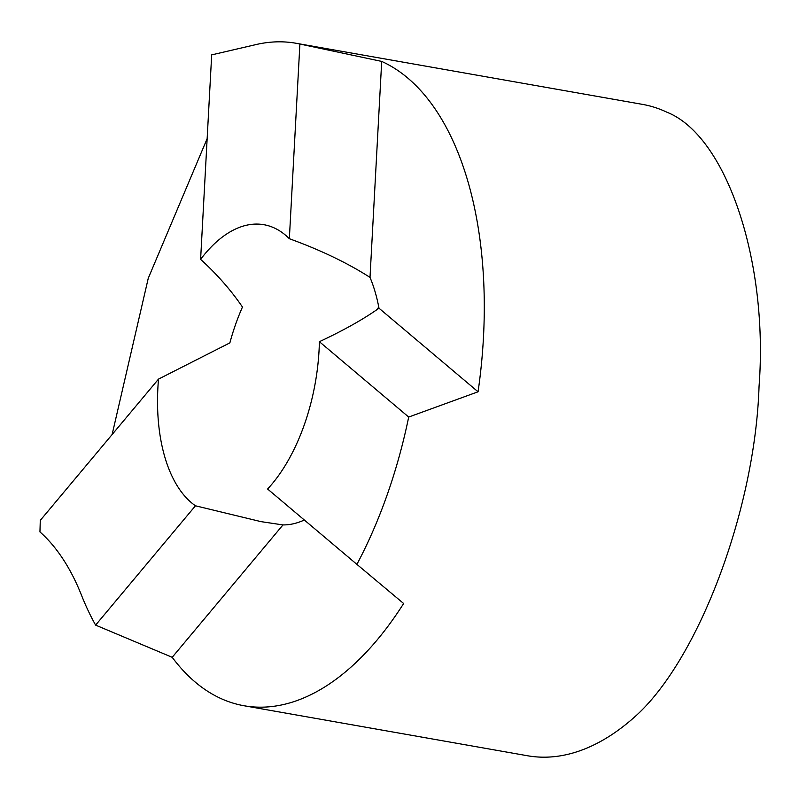 <?xml version="1.0" encoding="UTF-8"?>
<svg xmlns="http://www.w3.org/2000/svg" width="799" height="799" viewBox="0 0 799 799"><rect width="100%" height="100%" fill="white"/><g stroke="black" fill="none" stroke-linecap="round" stroke-linejoin="round"><path stroke-width="1.2" d="M304.339 520.009A146.467 78.042 100 0 1 282.976 524.923L261.013 521.637L195.455 505.787A146.467 78.042 100 0 1 157.902 387.685A146.467 78.042 100 0 1 158.502 379.106L229.872 342.871A146.467 78.042 100 0 1 242.467 307.036C230.851 290.037 216.889 274.137 200.609 259.345A146.467 78.042 100 0 1 263.93 224.709A146.467 78.042 100 0 1 289.348 238.711C320.549 250.037 347.425 262.931 370.007 277.393A146.467 78.042 100 0 1 378.986 308.204C363.795 319.031 343.93 330.197 319.39 341.702A146.467 78.042 100 0 1 319.071 350.212A146.467 78.042 100 0 1 267.605 489.018L356.903 564.364A330.726 176.229 -80 0 0 408.698 417.048L478.062 391.79A330.726 176.229 -80 0 0 483.445 337.747A330.726 176.229 -80 0 0 381.702 61.413L370.007 277.393M381.702 61.413L299.895 44.035A330.726 176.229 -80 0 0 295.93 43.246L642.406 104.359A330.726 176.229 100 0 1 666.855 112.19C726.431 135.75 768.618 261.203 759.05 386.356C755.145 510.042 697.956 661.532 634.076 717.462A330.726 176.229 100 0 1 527.51 755.754L244.035 705.747A330.726 176.229 -80 0 0 403.635 603.505L356.903 564.364M158.502 379.106L40.28 520.389L39.95 531.914A283.475 151.061 100 0 1 81.468 595.165A330.726 176.229 -80 0 0 95.61 625.118L172.204 657.307A330.726 176.229 -80 0 0 244.035 705.747M95.61 625.118L195.455 505.787M299.895 44.035L289.348 238.711M295.93 43.246A330.726 176.229 -80 0 0 256.05 44.564L211.685 54.881L200.609 259.345M478.062 391.79L378.986 308.204M172.204 657.307L282.976 524.923M207.151 138.636L148.254 278.292L112.12 434.546M408.698 417.048L319.39 341.702M378.746 306.896A146.467 78.042 -80 0 0 377.258 309.423M259.026 521.288L261.013 521.637"/></g></svg>
